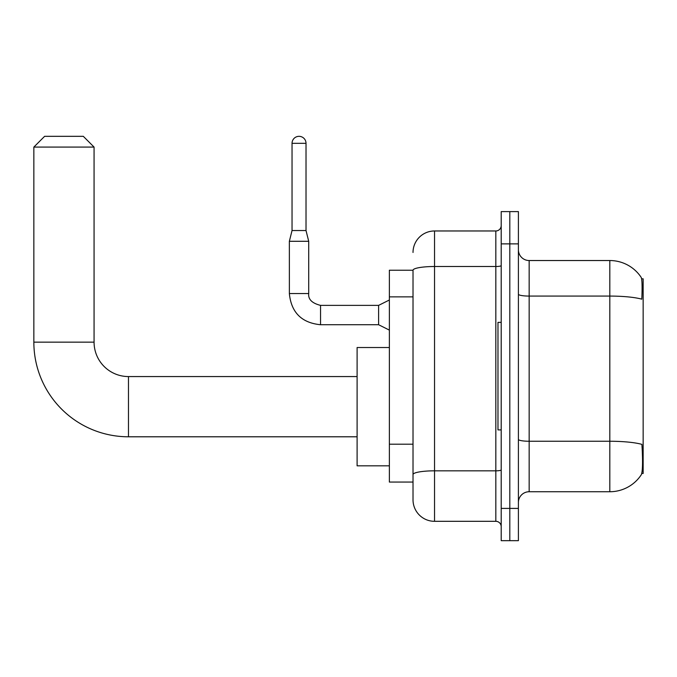 <?xml version="1.0" encoding="UTF-8"?>
<svg xmlns="http://www.w3.org/2000/svg" width="677" height="677" viewBox="0 0 677 677"><rect width="100%" height="100%" fill="white"/><g stroke="black" fill="none" stroke-linecap="round" stroke-linejoin="round"><path stroke-width="1.02" d="M641.754 473.46L643.15 473.46L643.15 278.814L641.627 278.814M413.021 270.216L389.368 270.216L389.368 482.058L413.021 482.058L413.021 499.804L413.021 270.216M529.16 491.739L609.816 491.739A37.641 37.641 0 0 0 641.28 474.755L641.28 474.755C642.575 471.717 642.871 463.043 642.168 448.724L641.889 444.374A37.641 6.533 180 0 0 609.816 441.252L609.816 260.535A37.641 37.641 0 0 1 641.068 277.206L641.068 277.206A37.641 37.641 0 0 0 609.816 260.535L529.16 260.535A10.756 10.756 0 0 1 518.404 249.779A10.756 10.756 0 0 0 529.16 260.535L529.16 491.739A10.756 10.756 0 0 0 518.404 502.495M509.806 508.41L509.806 540.669L518.404 540.669L518.404 508.41L509.806 508.41L509.806 540.669L501.2 540.669L501.2 508.41L509.806 508.41L509.806 243.872L509.806 508.41M501.2 508.41L501.2 211.605L509.806 211.605L509.806 243.872L509.806 211.605L518.404 211.605L518.404 508.41M518.404 294.216A10.756 1.87 0 0 0 529.16 296.077L609.816 296.077A37.641 6.533 180 0 1 641.813 299.175C642.329 286.786 642.118 279.533 641.195 277.401A37.641 37.641 0 0 0 609.816 260.535A37.641 37.641 0 0 1 641.195 277.401M413.021 252.47A21.503 21.503 0 0 1 434.532 230.967L434.532 521.315L495.826 521.315L495.826 230.967A5.374 5.374 0 0 0 501.2 225.585M434.532 230.967L495.826 230.967M413.021 487.973L413.021 478.3M501.2 526.689A5.374 5.374 0 0 0 495.826 521.315M434.532 521.315A21.503 21.503 0 0 1 413.021 499.804M501.2 322.37L497.976 322.37L497.976 429.903L501.2 429.903M357.101 436.792L128.478 436.792L128.478 376.564A34.409 34.409 0 0 1 94.069 342.156L94.069 147.087L33.85 147.087L44.606 136.331L83.313 136.331L94.069 147.087M128.478 376.564A34.409 34.409 0 0 1 94.069 342.156A34.409 34.409 0 0 0 128.478 376.564A34.409 34.409 0 0 1 94.069 342.156A34.409 34.409 0 0 0 128.478 376.564L357.101 376.564M128.478 436.792A94.628 94.628 0 0 1 33.85 342.156L33.85 147.087M389.368 347.529L357.101 347.529L357.101 465.827L389.368 465.827M306.021 230.535L292.041 230.535L292.041 143.321A6.99 6.99 0 0 1 299.031 136.331A6.99 6.99 0 0 1 306.021 143.321L306.021 230.535L308.712 241.291L308.712 293.547C308.06 299.285 312.004 303.228 320.543 305.378L320.543 305.395M389.368 330.114L378.612 324.732L378.612 305.378L389.368 300.004M378.612 324.732L320.543 324.732C301.62 322.861 291.228 312.469 289.358 293.547C291.228 312.469 301.62 322.861 320.543 324.732C301.62 322.861 291.228 312.469 289.358 293.547C291.228 312.469 301.62 322.861 320.543 324.732C301.62 322.861 291.228 312.469 289.358 293.547C291.228 312.469 301.62 322.861 320.543 324.732C301.62 322.861 291.228 312.469 289.358 293.547C291.228 312.469 301.62 322.861 320.543 324.732C301.62 322.861 291.228 312.469 289.358 293.547C291.228 312.469 301.62 322.861 320.543 324.732C301.62 322.861 291.228 312.469 289.358 293.547C291.228 312.469 301.62 322.861 320.543 324.732C301.62 322.861 291.228 312.469 289.358 293.547C291.228 312.469 301.62 322.861 320.543 324.732C301.62 322.861 291.228 312.469 289.358 293.547C291.228 312.469 301.62 322.861 320.543 324.732L320.543 305.378C312.004 303.228 308.06 299.285 308.712 293.547L289.375 293.547L289.358 241.291L308.712 241.291M413.021 296.873L389.368 296.873M413.021 444.197L389.368 444.197M609.816 491.739L609.816 441.252L529.16 441.252A10.756 1.87 0 0 1 518.404 439.39M518.404 243.872L501.2 243.872M501.2 469.897A5.374 0.931 0 0 1 495.826 470.828L434.532 470.828A21.503 3.732 180 0 0 413.021 474.56M413.021 270.241A21.503 3.732 180 0 1 434.532 266.51L495.826 266.51A5.374 0.931 0 0 0 501.2 265.579M33.85 342.156L94.069 342.156M292.041 143.321L306.021 143.321M308.712 293.547C308.06 299.285 312.004 303.228 320.543 305.378C312.004 303.228 308.06 299.285 308.712 293.547C308.06 299.285 312.004 303.228 320.543 305.378C312.004 303.228 308.06 299.285 308.712 293.547C308.06 299.285 312.004 303.228 320.543 305.378C312.004 303.228 308.06 299.285 308.712 293.547C308.06 299.285 312.004 303.228 320.543 305.378C312.004 303.228 308.06 299.285 308.712 293.547C308.06 299.285 312.004 303.228 320.543 305.378C312.004 303.228 308.06 299.285 308.712 293.547C308.06 299.285 312.004 303.228 320.543 305.378C312.004 303.228 308.06 299.285 308.712 293.547C308.06 299.285 312.004 303.228 320.543 305.378C312.004 303.228 308.06 299.285 308.712 293.547C308.06 299.285 312.004 303.228 320.543 305.378L378.612 305.378M289.358 293.547C291.228 312.469 301.62 322.861 320.543 324.732M292.041 230.535L289.358 241.291"/></g></svg>
